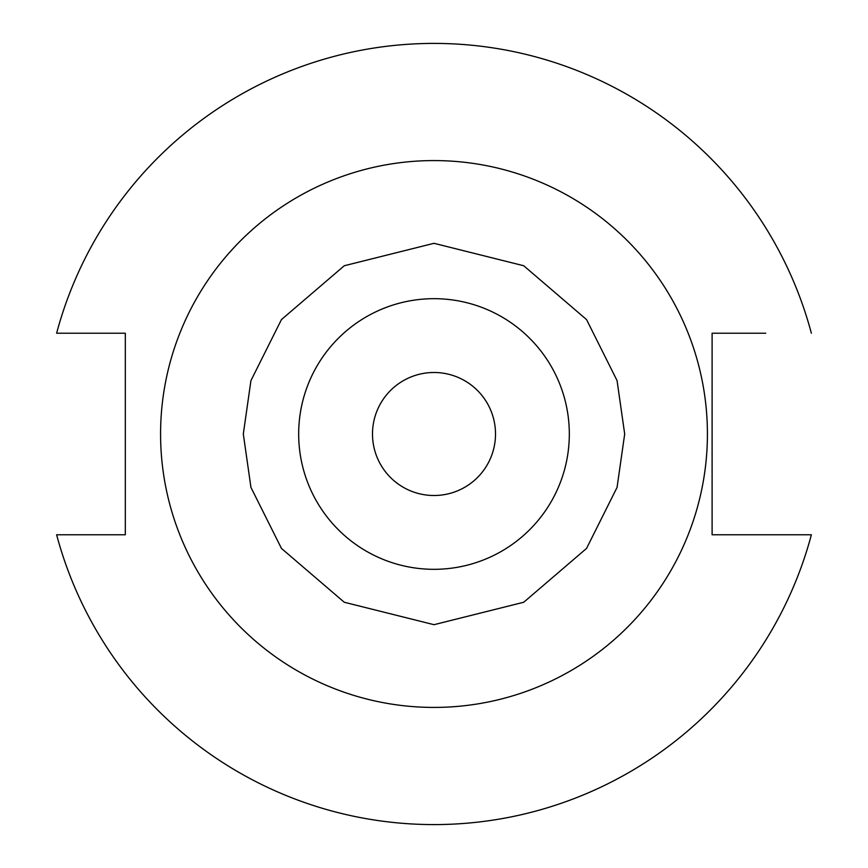 <?xml version="1.0" encoding="UTF-8"?>
<svg xmlns="http://www.w3.org/2000/svg" width="868" height="868" viewBox="0 0 868 868"><rect width="100%" height="100%" fill="white"/><g stroke="black" fill="none" stroke-linecap="round" stroke-linejoin="round"><path stroke-width="1.3" d="M434 707.42A273.42 273.42 0 0 0 707.42 434A273.42 273.42 0 0 0 434 160.58A273.42 273.42 0 0 0 160.58 434A273.42 273.42 0 0 0 434 707.42M569.321 434A135.321 135.321 0 0 0 434 298.679A135.321 135.321 0 0 0 298.679 434A135.321 135.321 0 0 0 434 569.321A135.321 135.321 0 0 0 569.321 434M372.491 434A61.509 61.509 0 0 0 434 495.509A61.509 61.509 0 0 0 495.509 434A61.509 61.509 0 0 0 434 372.491A61.509 61.509 0 0 0 372.491 434M811.374 333.225A390.6 390.6 0 0 0 56.626 333.225L125.317 333.225L125.317 534.775L56.626 534.775A390.6 390.6 0 0 0 811.374 534.775L712.107 534.775L712.107 333.225L765.728 333.225M56.626 333.225L102.272 333.225M811.374 534.775L765.728 534.775M243.311 434L250.939 487.393L281.449 548.413L344.271 602.251L434 624.689L523.729 602.251L586.551 548.413L617.061 487.393L624.689 434L617.061 380.607L586.551 319.587L523.729 265.749L434 243.311L344.271 265.749L281.449 319.587L250.939 380.607L243.311 434"/></g></svg>

